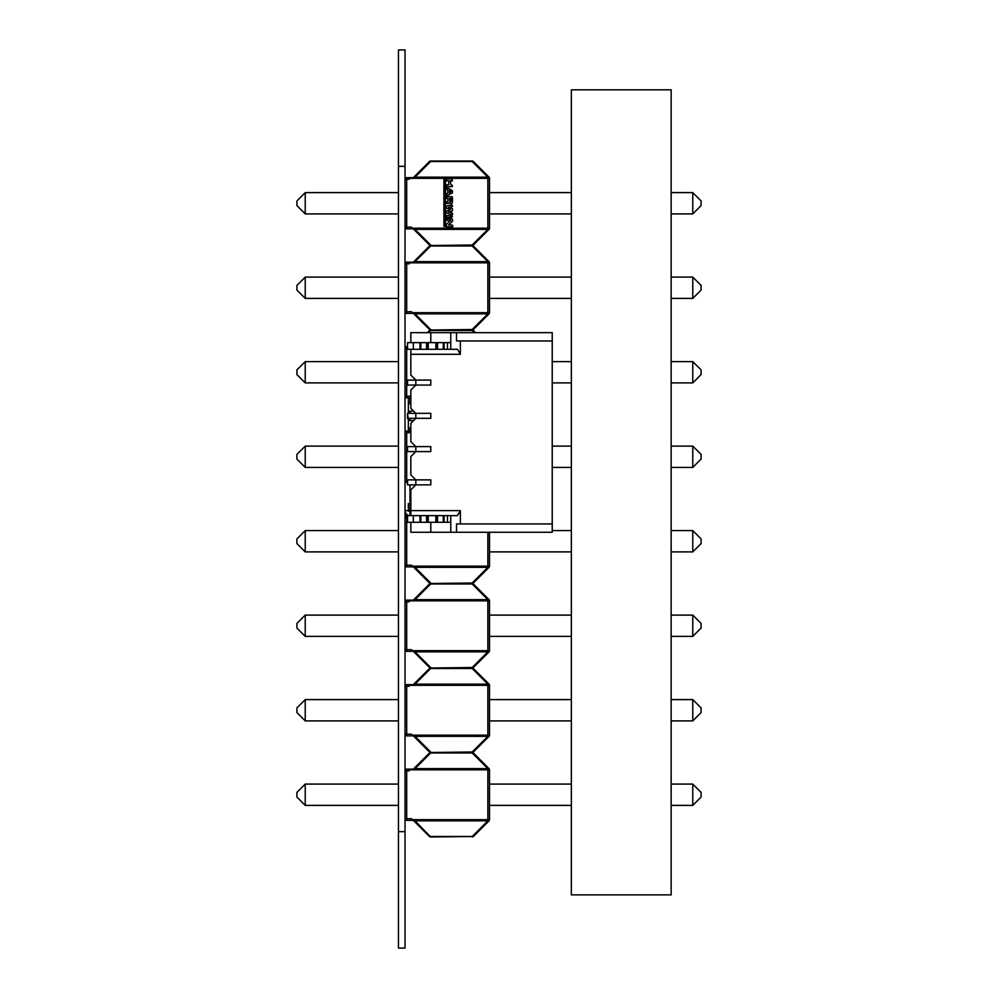 <?xml version="1.0" encoding="UTF-8"?>
<svg xmlns="http://www.w3.org/2000/svg" width="998" height="998" viewBox="0 0 998 998"><rect width="100%" height="100%" fill="white"/><g stroke="black" fill="none" stroke-linecap="round" stroke-linejoin="round"><path stroke-width="1.5" d="M405.026 948.1L398.464 948.1L405.026 948.1L405.026 49.9L398.464 49.9L405.026 49.9L398.464 49.9L398.464 166.329L405.026 166.329M398.464 948.1L398.464 166.329M451.508 215.655L450.834 215.655L450.834 217.352L452.418 216.716A1.26 1.26 180 0 0 451.508 215.655M445.445 179.889A1.41 1.41 180 0 0 443.923 178.954L443.923 226.384L445.445 226.384L445.445 179.889M449.948 201.771L449.562 198.377L451.059 198.377L451.059 201.484L449.948 201.771M446.393 198.377L447.94 198.377L447.94 201.771L446.393 201.771L446.393 203.417L448.077 203.417A0.649 0.649 180 0 0 448.776 203.093L451.208 203.417A1.173 1.173 180 0 0 452.443 202.207L452.443 197.105A1.235 1.235 180 0 0 451.495 196.631L446.393 196.631L446.393 198.377M451.583 218.799L446.393 218.799L446.393 220.433L450.834 220.433L446.393 224.138L446.393 226.82L452.468 226.82A1.073 1.073 180 0 0 451.857 225.012L448.426 225.012L452.568 221.232L452.568 219.51A0.923 0.923 180 0 0 451.583 218.799M449.424 190.418L451.37 191.579L449.424 192.751L449.424 190.418M446.393 193.749L446.393 195.882L452.443 192.913L452.443 190.755L446.393 187.1L446.393 189.196L447.765 189.745L447.765 193.3L446.393 193.749M451.67 204.777L446.393 206.112L446.393 208.158L450.385 209.443L446.393 211.252L446.393 213.048L452.443 214.807L452.443 213.048L448.389 211.863L452.443 210.84L452.443 208.507L448.389 207.322L452.443 206.436A1.335 1.335 180 0 0 451.67 204.777M450.422 215.618L446.393 215.618L446.393 217.352L450.422 217.339L450.422 215.618M446.393 186.651L452.231 186.651A1.335 1.335 180 0 0 450.921 184.78L450.298 180.825L452.443 180.9A1.734 1.734 180 0 0 451.059 178.954L446.393 178.954L446.393 180.825L448.776 180.825L448.776 184.755L446.393 184.755L446.393 186.651M489.294 229.016L489.519 228.18L489.294 229.016M488.683 229.016L487.86 228.18L488.683 229.016L487.86 229.365L488.671 229.029M472.191 245.508A1.659 1.659 180 0 0 473.376 245.021A1.659 0.961 -135 0 1 472.191 245.021L472.191 245.508A1.659 1.659 0 0 1 473.376 245.995L473.376 245.995A1.659 1.659 180 0 0 472.191 245.508L430.662 245.508L472.191 245.995A1.659 0.961 -45 0 1 473.376 245.995L489.032 261.651L473.376 245.995M473.376 245.021L489.032 229.365L473.376 245.021M489.519 228.18L489.519 178.33L487.86 178.33L487.86 228.18L412.648 228.18L415.006 229.365A1.659 0.961 135 0 1 413.821 229.365L429.489 245.021A1.659 0.961 -45 0 0 430.662 245.021L415.006 229.365L487.86 229.365L472.191 245.021L430.662 245.508A1.659 1.659 180 0 0 429.489 245.995L429.489 245.995A1.659 0.961 45 0 1 430.662 245.995L430.662 245.508A1.659 1.659 180 0 1 429.489 245.021M413.846 229.365L413.821 229.365A1.659 0.961 135 0 0 415.006 229.365M489.519 178.33L489.494 178.33A1.659 1.659 180 0 0 489.032 177.157L473.376 161.501A1.659 1.659 180 0 0 472.191 161.015A1.659 1.659 0 0 1 473.376 161.501L489.032 177.157A1.659 1.659 180 0 1 489.519 178.33A1.659 1.659 0 0 0 489.394 177.694A1.659 1.659 0 0 1 489.519 178.33M405.026 179.303A1.659 1.659 0 0 1 406.685 177.644A1.659 1.659 180 0 0 405.026 179.303A1.659 1.659 0 0 1 406.685 177.644L406.685 177.644A1.659 1.659 180 0 0 405.026 179.303L409.18 179.303L409.18 178.33L487.86 178.33L487.86 177.157A1.659 0.961 -45 0 1 489.032 177.157M411.675 227.207L405.026 227.207A1.659 1.659 180 0 0 406.685 228.879L406.685 177.644L409.18 177.644L409.18 178.33M413.484 177.644L406.685 177.644M413.821 177.157L429.489 161.501A1.659 0.961 45 0 1 430.662 161.501L472.191 161.015L430.662 161.015A1.659 1.659 180 0 0 429.489 161.501L413.821 177.157L429.489 161.501A1.659 1.659 0 0 1 430.662 161.015L430.662 161.015M472.191 161.015L472.191 161.501A1.659 0.961 -45 0 1 473.376 161.501M413.871 177.644L409.18 177.644M406.685 228.879L413.334 228.879L406.685 228.879M701.095 200.935L692.774 192.614L692.774 213.909L701.095 205.588L701.095 200.935M489.519 192.614L571.355 192.614M671.155 192.614L692.774 192.614M489.519 213.909L571.355 213.909M671.155 213.909L692.774 213.909M296.905 200.935L305.226 192.614L305.226 213.909L296.905 205.588L296.905 200.935M398.464 192.614L305.226 192.614M398.464 213.909L305.226 213.909M489.294 313.509L489.519 312.686L489.294 313.509M488.683 313.509L487.86 312.686L488.683 313.509L487.86 313.859L488.671 313.522M472.191 330.001A1.659 1.659 180 0 0 473.376 329.515A1.659 0.961 -135 0 1 472.191 329.515L472.191 330.001A1.659 1.659 0 0 1 473.376 330.488L473.376 330.488A1.659 1.659 180 0 0 472.191 330.001L430.662 330.001L472.191 330.488A1.659 0.961 -45 0 1 473.376 330.488L475.547 332.671L473.376 330.488M473.376 329.515L489.032 313.859L473.376 329.515M489.519 312.686L489.519 262.836L487.86 262.836L487.86 312.686L412.648 312.686L415.006 313.859A1.659 0.961 135 0 1 413.821 313.859L429.489 329.515A1.659 0.961 -45 0 0 430.662 329.515L415.006 313.859L487.86 313.859L472.191 329.515L430.662 330.001A1.659 1.659 180 0 0 429.489 330.488L429.489 330.488A1.659 0.961 45 0 1 430.662 330.488L430.662 330.001A1.659 1.659 180 0 1 429.489 329.515M413.846 313.859L413.821 313.859A1.659 0.961 135 0 0 415.006 313.859M489.519 262.836L489.494 262.836A1.659 1.659 180 0 0 489.032 261.651A1.659 1.659 180 0 1 489.519 262.836A1.659 1.659 0 0 0 489.394 262.2A1.659 1.659 0 0 1 489.519 262.836M405.026 263.796A1.659 1.659 0 0 1 406.685 262.137A1.659 1.659 180 0 0 405.026 263.796A1.659 1.659 0 0 1 406.685 262.137L406.685 262.137A1.659 1.659 180 0 0 405.026 263.796L409.18 263.809L409.18 262.836L487.86 262.836L487.86 261.651A1.659 0.961 -45 0 1 489.032 261.651M411.675 311.713L405.026 311.713A1.659 1.659 180 0 0 406.685 313.372L406.685 262.137L409.18 262.137L409.18 262.836M413.484 262.137L406.685 262.137M413.821 261.651L429.489 245.995A1.659 1.659 0 0 1 430.662 245.508M413.871 262.137L409.18 262.137M406.685 313.372L413.334 313.372L406.685 313.372M701.095 285.428L692.774 277.107L692.774 298.402L701.095 290.081L701.095 285.428M489.519 277.107L571.355 277.107M671.155 277.107L692.774 277.107M489.519 298.402L571.355 298.402M671.155 298.402L692.774 298.402M296.905 285.428L305.226 277.107L305.226 298.402L296.905 290.081L296.905 285.428M398.464 277.107L305.226 277.107M398.464 298.402L305.226 298.402M427.306 332.671L429.489 330.488A1.659 1.659 0 0 1 430.662 330.001M405.026 348.302L406.685 348.302L406.685 346.643A1.659 1.659 180 0 0 405.026 348.29A1.659 1.659 0 0 1 406.685 346.643L407.521 346.643L406.685 346.643A1.659 1.659 180 0 0 405.026 348.29A1.659 1.659 0 0 1 406.685 346.643L407.521 346.643L407.521 342.651L407.521 349.3L413.334 349.3L407.521 349.3L407.521 342.651L407.521 349.3L407.521 342.651L407.521 349.3L447.441 349.3L444.11 349.3L444.11 342.651L444.11 349.3L427.394 349.3L428.229 349.3L428.229 342.651L428.229 349.3L427.394 349.3L436.712 349.3L435.876 349.3L436.712 349.3L436.712 342.651L428.229 342.651L428.229 349.3L427.394 349.3L428.229 349.3M406.685 397.865L406.685 396.206L405.026 396.206A1.659 1.659 180 0 0 406.685 397.865L410.839 397.865L406.685 397.865M701.095 369.921L692.774 361.613L692.774 382.895L701.095 374.587L701.095 369.921M552.231 361.613L571.355 361.613M671.155 361.613L692.774 361.613M552.231 382.895L571.355 382.895M671.155 382.895L692.774 382.895M296.905 369.921L305.226 361.613L305.226 382.895L296.905 374.587L296.905 369.921M398.464 361.613L305.226 361.613M398.464 382.895L305.226 382.895M410.515 479.876L430.799 479.876L407.521 479.876L415.829 479.876L415.829 484.866L430.799 484.866L430.799 479.876L430.799 484.866L415.829 484.866L410.839 489.856L410.839 510.639L460.365 510.639L460.365 523.95L552.231 523.95L552.231 532.271L450.759 532.271L456.523 532.271L456.523 523.95L552.231 523.95L552.231 532.271L456.523 532.271L456.523 523.95L552.231 523.95L552.231 532.271L430.799 532.271L450.759 532.271L450.759 515.629L444.11 515.629L444.11 522.291L444.11 515.629L427.394 515.629L435.876 515.629L428.229 515.629L428.229 522.291L428.229 515.629L427.394 515.629L427.394 522.291L428.229 522.291L428.229 515.629M405.026 432.795A1.659 1.659 0 0 1 406.685 431.136A1.659 1.659 180 0 0 405.026 432.795A1.659 1.659 0 0 1 406.685 431.136L406.685 431.136A1.659 1.659 180 0 0 405.026 432.795L409.18 432.795L409.18 431.822L410.839 431.822M407.521 480.699L405.026 480.699A1.659 1.659 180 0 0 406.685 482.371L406.685 431.136L409.18 431.136L409.18 431.822M406.685 431.136L409.18 431.136M406.685 482.371L407.521 482.371L406.685 482.371M701.095 454.427L692.774 446.106L692.774 467.401L701.095 459.08L701.095 454.427M552.231 446.106L571.355 446.106M671.155 446.106L692.774 446.106M552.231 467.401L571.355 467.401M671.155 467.401L692.774 467.401M296.905 454.427L305.226 446.106L305.226 467.401L296.905 459.08L296.905 454.427M398.464 446.106L305.226 446.106M398.464 467.401L305.226 467.401M489.294 567.001L489.519 566.178L489.294 567.001M488.683 567.001L487.86 566.178L488.683 567.001L487.86 567.351L488.671 567.014M472.191 583.493A1.659 1.659 180 0 0 473.376 583.007A1.659 0.961 -135 0 1 472.191 583.007L472.191 583.493A1.659 1.659 0 0 1 473.376 583.98L473.376 583.98A1.659 1.659 180 0 0 472.191 583.493L430.662 583.493L472.191 583.98A1.659 0.961 -45 0 1 473.376 583.98L489.032 599.648L473.376 583.98M473.376 583.007L489.032 567.351L473.376 583.007M487.86 532.271L487.86 566.178L412.648 566.178L415.006 567.351A1.659 0.961 135 0 1 413.821 567.351L429.489 583.007A1.659 0.961 -45 0 0 430.662 583.007L415.006 567.351L487.86 567.351L472.191 583.007L430.662 583.493A1.659 1.659 180 0 0 429.489 583.98L429.489 583.98A1.659 0.961 45 0 1 430.662 583.98L430.662 583.493A1.659 1.659 180 0 1 429.489 583.007M489.519 566.178L489.519 532.271L489.519 566.178M413.846 567.351L413.821 567.351A1.659 0.961 135 0 0 415.006 567.351M405.026 517.301L406.685 517.301L406.685 515.629L409.18 515.629L406.685 515.629A1.659 1.659 180 0 0 405.026 517.288A1.659 1.659 0 0 1 406.685 515.629L410.839 515.629L410.839 510.639L460.365 510.639L457.483 515.629L407.521 515.629L413.334 515.629L407.521 515.629L407.521 522.291L407.521 515.629L407.521 522.291L407.521 515.629L407.521 522.291L413.334 522.291L413.334 515.629L407.521 515.629L410.839 515.629L410.839 510.639L460.365 510.639L460.365 523.95L460.365 510.639L457.483 515.629L410.839 515.629L410.839 489.856L410.839 515.629L406.685 515.629A1.659 1.659 180 0 0 405.026 517.288A1.659 1.659 0 0 1 406.685 515.629L410.839 515.629L410.839 489.856L415.829 484.866L430.799 484.866L430.799 479.876L430.799 484.866L415.829 484.866L430.799 484.866L415.829 484.866L410.839 489.856L410.839 510.639L405.026 510.639L405.026 474.724M406.685 566.864L406.685 565.205L405.026 565.205A1.659 1.659 180 0 0 406.685 566.864L413.334 566.864L406.685 566.864M701.095 538.92L692.774 530.599L692.774 551.894L701.095 543.573L701.095 538.92M552.231 530.599L571.355 530.599M671.155 530.599L692.774 530.599M489.519 551.894L571.355 551.894M671.155 551.894L692.774 551.894M296.905 538.92L305.226 530.599L305.226 551.894L296.905 543.573L296.905 538.92M398.464 530.599L305.226 530.599M398.464 551.894L305.226 551.894M489.294 651.507L489.519 650.671L489.294 651.507M488.683 651.507L487.86 650.671L488.683 651.507L487.86 651.844L488.671 651.507M472.191 667.999A1.659 1.659 180 0 0 473.376 667.512A1.659 0.961 -135 0 1 472.191 667.512L472.191 667.999A1.659 1.659 0 0 1 473.376 668.485L473.376 668.485A1.659 1.659 180 0 0 472.191 667.999L430.662 667.999L472.191 668.485A1.659 0.961 -45 0 1 473.376 668.485L489.032 684.141L473.376 668.485M473.376 667.512L489.032 651.844L473.376 667.512M489.519 650.671L489.519 600.821L487.86 600.821L487.86 650.671L412.648 650.671L415.006 651.844A1.659 0.961 135 0 1 413.821 651.844L429.489 667.512A1.659 0.961 -45 0 0 430.662 667.512L415.006 651.844L487.86 651.844L472.191 667.512L430.662 667.999A1.659 1.659 180 0 0 429.489 668.485L429.489 668.485A1.659 0.961 45 0 1 430.662 668.485L430.662 667.999A1.659 1.659 180 0 1 429.489 667.512M413.846 651.844L413.821 651.844A1.659 0.961 135 0 0 415.006 651.844M489.519 600.821L489.494 600.821A1.659 1.659 180 0 0 489.032 599.648A1.659 1.659 180 0 1 489.519 600.821A1.659 1.659 0 0 0 489.394 600.185A1.659 1.659 0 0 1 489.519 600.821M405.026 601.782A1.659 1.659 0 0 1 406.685 600.135A1.659 1.659 180 0 0 405.026 601.782A1.659 1.659 0 0 1 406.685 600.135L406.685 600.135A1.659 1.659 180 0 0 405.026 601.782L409.18 601.794L409.18 600.821L487.86 600.821L487.86 599.648A1.659 0.961 -45 0 1 489.032 599.648M411.675 649.698L405.026 649.698A1.659 1.659 180 0 0 406.685 651.357L406.685 600.135L409.18 600.135L409.18 600.821M413.484 600.135L406.685 600.135M413.821 599.648L429.489 583.98A1.659 1.659 0 0 1 430.662 583.493M413.871 600.135L409.18 600.135M406.685 651.357L413.334 651.357L406.685 651.357M701.095 623.413L692.774 615.105L692.774 636.387L701.095 628.079L701.095 623.413M489.519 615.105L571.355 615.105M671.155 615.105L692.774 615.105M489.519 636.387L571.355 636.387M671.155 636.387L692.774 636.387M296.905 623.413L305.226 615.105L305.226 636.387L296.905 628.079L296.905 623.413M398.464 615.105L305.226 615.105M398.464 636.387L305.226 636.387M489.294 736L489.519 735.164L489.294 736M488.683 736L487.86 735.164L488.683 736L487.86 736.349L488.671 736.013M472.191 752.492A1.659 1.659 180 0 0 473.376 752.005A1.659 0.961 -135 0 1 472.191 752.005L472.191 752.492A1.659 1.659 0 0 1 473.376 752.979L473.376 752.979A1.659 1.659 180 0 0 472.191 752.492L430.662 752.492L472.191 752.979A1.659 0.961 -45 0 1 473.376 752.979L489.032 768.635L473.376 752.979M473.376 752.005L489.032 736.349L473.376 752.005M489.519 735.164L489.519 685.314L487.86 685.314L487.86 735.164L412.648 735.164L415.006 736.349A1.659 0.961 135 0 1 413.821 736.349L429.489 752.005A1.659 0.961 -45 0 0 430.662 752.005L415.006 736.349L487.86 736.349L472.191 752.005L430.662 752.492A1.659 1.659 180 0 0 429.489 752.979L429.489 752.979A1.659 0.961 45 0 1 430.662 752.979L430.662 752.492A1.659 1.659 180 0 1 429.489 752.005M413.846 736.349L413.821 736.349A1.659 0.961 135 0 0 415.006 736.349M489.519 685.314L489.494 685.314A1.659 1.659 180 0 0 489.032 684.141A1.659 1.659 180 0 1 489.519 685.314A1.659 1.659 0 0 0 489.394 684.678A1.659 1.659 0 0 1 489.519 685.314M405.026 686.287A1.659 1.659 0 0 1 406.685 684.628A1.659 1.659 180 0 0 405.026 686.287A1.659 1.659 0 0 1 406.685 684.628L406.685 684.628A1.659 1.659 180 0 0 405.026 686.287L409.18 686.287L409.18 685.314L487.86 685.314L487.86 684.141A1.659 0.961 -45 0 1 489.032 684.141M411.675 734.191L405.026 734.191A1.659 1.659 180 0 0 406.685 735.863L406.685 684.628L409.18 684.628L409.18 685.314M413.484 684.628L406.685 684.628M413.821 684.141L429.489 668.485A1.659 1.659 0 0 1 430.662 667.999M413.871 684.628L409.18 684.628M406.685 735.863L413.334 735.863L406.685 735.863M701.095 707.919L692.774 699.598L692.774 720.893L701.095 712.572L701.095 707.919M489.519 699.598L571.355 699.598M671.155 699.598L692.774 699.598M489.519 720.893L571.355 720.893M671.155 720.893L692.774 720.893M296.905 707.919L305.226 699.598L305.226 720.893L296.905 712.572L296.905 707.919M398.464 699.598L305.226 699.598M398.464 720.893L305.226 720.893M489.294 820.493L489.519 819.67L489.294 820.493M488.683 820.493L487.86 819.67L488.683 820.493L487.86 820.843L488.671 820.506M472.191 836.985A1.659 1.659 180 0 0 473.376 836.499A1.659 0.961 -135 0 1 472.191 836.499L430.662 836.985L415.006 820.843A1.659 0.961 135 0 1 413.821 820.843L487.86 820.843L472.191 836.499L430.662 836.499A1.659 0.961 -45 0 1 429.489 836.499A1.659 1.659 180 0 0 430.662 836.985M473.376 836.499L489.032 820.843L473.376 836.499M489.519 819.67L489.519 769.82L487.86 769.82L487.86 819.67L412.648 819.67L429.489 836.499M413.846 820.843L413.821 820.843A1.659 0.961 135 0 0 415.006 820.843M489.519 769.82L489.494 769.82A1.659 1.659 180 0 0 489.032 768.635A1.659 1.659 180 0 1 489.519 769.82A1.659 1.659 0 0 0 489.394 769.184A1.659 1.659 0 0 1 489.519 769.82M405.026 770.78A1.659 1.659 0 0 1 406.685 769.121A1.659 1.659 180 0 0 405.026 770.78A1.659 1.659 0 0 1 406.685 769.121L406.685 769.121A1.659 1.659 180 0 0 405.026 770.78L409.18 770.793L409.18 769.82L487.86 769.82L487.86 768.635A1.659 0.961 -45 0 1 489.032 768.635M411.675 818.697L405.026 818.697A1.659 1.659 180 0 0 406.685 820.356L406.685 769.121L409.18 769.121L409.18 769.82M413.484 769.121L406.685 769.121M413.821 768.635L429.489 752.979A1.659 1.659 0 0 1 430.662 752.492M413.871 769.121L409.18 769.121M406.685 820.356L413.334 820.356L406.685 820.356M701.095 792.412L692.774 784.091L692.774 805.386L701.095 797.065L701.095 792.412M489.519 784.091L571.355 784.091M671.155 784.091L692.774 784.091M489.519 805.386L571.355 805.386M671.155 805.386L692.774 805.386M296.905 792.412L305.226 784.091L305.226 805.386L296.905 797.065L296.905 792.412M398.464 784.091L305.226 784.091M398.464 805.386L305.226 805.386M410.839 342.651L410.839 332.671L532.271 332.671L410.839 332.671L410.839 342.651L410.839 332.671L410.839 342.651L410.839 332.671L410.839 342.651L407.521 342.651L413.334 342.651L413.334 349.3L427.394 349.3L427.394 342.651L435.876 342.651L435.876 349.3L436.712 349.3L436.712 342.651L436.712 349.3L436.712 342.651L435.876 342.651L435.876 349.3L444.11 349.3L444.11 342.651L444.11 349.3L444.11 342.651L444.11 349.3L436.712 349.3L436.712 342.651L427.394 342.651L427.394 349.3L427.394 342.651L427.394 349.3L427.394 342.651L427.394 349.3L420.819 349.3L420.819 342.651L420.819 349.3L426.558 349.3L426.558 342.651L428.229 342.651M410.016 418.324L410.016 420.32L413.409 420.757L408.344 420.32L407.521 413.334L407.521 418.324L430.799 418.324L430.799 413.334L430.799 418.324L415.829 418.324L410.839 423.314L410.839 441.615L415.829 446.605L430.799 446.605L430.799 451.595L430.799 446.605L415.829 446.605L415.829 451.595L430.799 451.595L415.829 451.595L410.839 456.585L410.839 474.886L415.829 479.876L415.829 484.866L410.839 489.856L415.829 484.866L407.521 484.866L415.829 484.866L415.829 479.876L410.839 474.886L415.829 479.876L430.799 479.876L430.799 484.866L430.799 479.876L415.829 479.876L415.829 484.866L415.829 479.876L415.829 484.866L407.521 484.866L407.521 479.876L407.521 484.866M535.589 332.671L450.759 332.671L456.523 332.671L456.523 340.979L552.231 340.979L552.231 523.95L552.231 332.671L456.523 332.671L456.523 340.979L552.231 340.979L456.523 340.979L456.523 332.671L430.799 332.671L450.759 332.671L450.759 349.3L435.876 349.3L444.11 349.3L444.11 342.651L447.441 342.651L447.441 349.3L457.483 349.3L460.365 354.29L460.365 340.979L552.231 340.979L552.231 332.671L456.523 332.671M450.759 522.291L450.759 532.271L450.759 522.291L447.441 522.291L450.759 522.291L450.759 515.629L450.759 522.291L428.229 522.291L436.712 522.291L436.712 515.629L435.876 515.629L435.876 522.291L435.876 515.629L436.712 515.629L436.712 522.291L435.876 522.291L436.712 522.291L436.712 515.629L436.712 522.291L427.394 522.291L427.394 515.629L413.334 515.629L427.394 515.629L427.394 522.291L427.394 515.629L427.394 522.291L427.394 515.629L420.819 515.629L420.819 522.291L420.819 515.629L413.334 515.629L413.334 522.291L407.521 522.291L413.334 522.291L413.334 515.629M419.996 515.629L419.996 522.291L426.558 522.291L426.558 515.629L426.558 522.291L427.394 522.291L413.334 522.291L419.996 522.291L419.996 515.629L419.996 522.291L428.229 522.291M447.441 515.629L447.441 522.291L447.441 515.629L444.11 515.629L444.11 522.291L444.11 515.629L444.11 522.291L444.11 515.629L436.712 515.629L436.712 522.291L435.876 522.291L436.712 522.291L435.876 522.291L436.712 522.291L435.876 522.291L436.712 522.291L436.712 515.629L437.536 515.629L437.536 522.291L437.536 515.629L450.759 515.629L447.441 515.629L447.441 522.291L444.11 522.291L444.11 515.629M419.996 349.3L419.996 342.651L413.334 342.651L419.996 342.651L419.996 349.3L419.996 342.651L426.558 342.651L426.558 349.3L426.558 342.651L420.819 342.651L420.819 349.3L413.334 349.3L413.334 342.651L413.334 349.3M419.996 342.651L450.759 342.651L447.441 342.651L447.441 349.3L447.441 342.651L436.712 342.651L436.712 349.3M410.515 380.076L430.799 380.076L407.521 380.076L415.829 380.076L415.829 385.066L430.799 385.066L430.799 380.076L430.799 385.066L415.829 385.066L410.839 390.056L410.839 408.344L415.829 413.334L430.799 413.334L415.829 413.334L415.829 418.324L430.799 418.324L430.799 413.334L430.799 418.324L415.829 418.324L430.799 418.324L415.829 418.324L410.839 423.314L410.839 441.615L415.829 446.605L415.829 451.595L430.799 451.595L430.799 446.605L430.799 451.595L415.829 451.595L430.799 451.595L415.829 451.595L410.839 456.585L410.839 474.886L415.829 479.876L430.799 479.876L415.829 479.876L410.839 474.886L410.839 456.585L410.839 474.886L410.839 456.585L415.829 451.595L410.839 456.585L415.829 451.595L407.521 451.595L415.829 451.595L415.829 446.605L410.839 441.615L415.829 446.605L430.799 446.605L430.799 451.595L430.799 446.605L407.521 446.605L407.521 451.595L415.829 451.595L415.829 446.605L415.829 451.595L415.829 446.605L430.799 446.605L407.521 446.605L407.521 451.595L407.521 446.605L415.829 446.605L410.839 441.615L410.839 423.314L410.839 441.615L410.839 423.314L415.829 418.324L410.839 423.314L415.829 418.324L415.829 413.334L410.839 408.344L415.829 413.334L430.799 413.334L430.799 418.324L430.799 413.334L415.829 413.334L415.829 418.324L407.521 418.324L415.829 418.324L415.829 413.334L407.521 413.334L407.521 418.324L407.521 413.334L415.829 413.334L415.829 418.324L415.829 413.334L430.799 413.334L407.521 413.334L407.521 418.324L407.521 413.334L415.829 413.334L410.839 408.344L410.839 390.056L410.839 408.344L410.839 390.056L410.839 408.344L415.829 413.334L407.521 413.334L407.521 418.324M414.17 385.066L411.176 385.066M407.521 385.066L407.521 380.076L407.521 385.066L407.521 380.076L407.521 385.066L407.521 380.076L407.521 385.066L430.799 385.066L430.799 380.076L430.799 385.066L415.829 385.066L430.799 385.066L415.829 385.066L410.839 390.056L415.829 385.066L410.839 390.056L415.829 385.066L415.829 380.076L410.839 375.086L415.829 380.076L430.799 380.076L430.799 385.066L430.799 380.076L415.829 380.076L415.829 385.066L407.521 385.066L415.829 385.066L415.829 380.076L415.829 385.066L415.829 380.076L430.799 380.076L415.829 380.076L410.839 375.086L415.829 380.076L410.839 375.086L410.839 349.3M414.17 418.324L411.176 418.324M414.17 451.595L411.176 451.595M414.17 484.866L411.176 484.866M447.441 349.3L450.759 349.3L450.759 342.651L450.759 349.3L457.483 349.3L460.365 354.29L410.839 354.29L460.365 354.29L460.365 340.979L460.365 354.29L410.839 354.29M410.839 522.291L410.839 532.271L410.839 522.291L410.839 532.271L410.839 522.291L410.839 532.271L450.759 532.271M413.334 342.651L430.799 342.651L430.799 332.671L410.839 332.671L450.759 332.671L450.759 342.651L443.274 342.651L443.274 349.3L443.274 342.651L437.536 342.651L437.536 349.3L437.536 342.651L436.712 342.651L437.536 342.651L437.536 349.3M447.441 342.651L430.799 342.651L430.799 332.671L410.839 332.671M430.799 522.291L430.799 532.271L430.799 522.291L430.799 532.271L410.839 532.271L430.799 532.271L430.799 522.291M405.687 601.794L405.687 600.472M405.026 510.652A4.99 4.99 105.3 0 0 410.003 515.629A4.99 4.99 105.3 0 1 405.026 510.639L405.026 482.932M410.016 511.138L408.344 511.138M408.344 503.491L408.344 510.639M410.016 431.136L410.016 427.98L410.839 427.98L408.344 427.98L408.344 420.32M410.016 413.334L410.016 411.338L413.409 410.914L408.344 411.338L408.344 397.865M410.016 397.865L410.016 403.691L410.839 403.691L408.344 403.691M408.344 431.136L408.344 427.98M408.344 413.334L408.344 411.338M410.016 494.509L410.016 515.629M571.355 894.869L671.155 894.869L671.155 89.82L571.355 89.82L571.355 894.869M444.11 522.291L437.536 522.291L443.274 522.291L443.274 515.629L443.274 522.291L447.441 522.291M437.536 522.291L436.712 522.291L437.536 522.291L437.536 515.629M419.996 522.291L413.334 522.291M444.11 342.651L437.536 342.651M426.558 342.651L420.819 342.651M414.17 380.076L411.176 380.076M414.17 413.334L411.176 413.334M410.515 413.334L407.521 413.334M410.515 446.605L407.521 446.605L407.521 451.595L407.521 446.605L415.829 446.605L407.521 446.605L407.521 451.595M414.17 446.605L411.176 446.605M414.17 479.876L411.176 479.876M552.231 332.671L548.9 332.671L552.231 332.671L552.231 340.979L456.523 340.979L552.231 340.979L552.231 523.95M430.799 342.651L430.799 332.671L430.799 342.651L430.799 332.671L430.799 342.651L450.759 342.651L450.759 332.671M457.483 349.3L450.759 349.3L457.483 349.3L450.759 349.3L457.483 349.3L460.365 354.29M456.523 340.979L460.365 340.979M460.365 523.95L456.523 523.95L456.523 532.271M460.365 510.639L457.483 515.629L406.685 515.629M398.464 831.671L405.026 831.671M415.006 177.157L430.662 161.501L472.191 161.501L487.86 177.157L415.006 177.157M415.006 261.651L430.662 245.995L472.191 245.995L487.86 261.651L415.006 261.651M410.839 396.206L406.685 396.206L406.685 348.302L407.521 348.302M406.685 346.643L407.521 346.643M428.491 332.671L430.662 330.488L472.191 330.488L474.374 332.671M411.675 565.205L406.685 565.205L406.685 517.301L407.521 517.301M415.006 599.648L430.662 583.98L472.191 583.98L487.86 599.648L415.006 599.648M415.006 684.141L430.662 668.485L472.191 668.485L487.86 684.141L415.006 684.141M415.006 768.635L430.662 752.979L472.191 752.979L487.86 768.635L415.006 768.635M435.876 522.291L435.876 515.629M427.394 522.291L427.394 515.629M426.558 522.291L426.558 515.629M420.819 522.291L420.819 515.629M443.274 522.291L443.274 515.629M435.876 342.651L435.876 349.3M427.394 342.651L427.394 349.3M443.274 342.651L443.274 349.3M410.016 484.866L410.016 499"/></g></svg>
